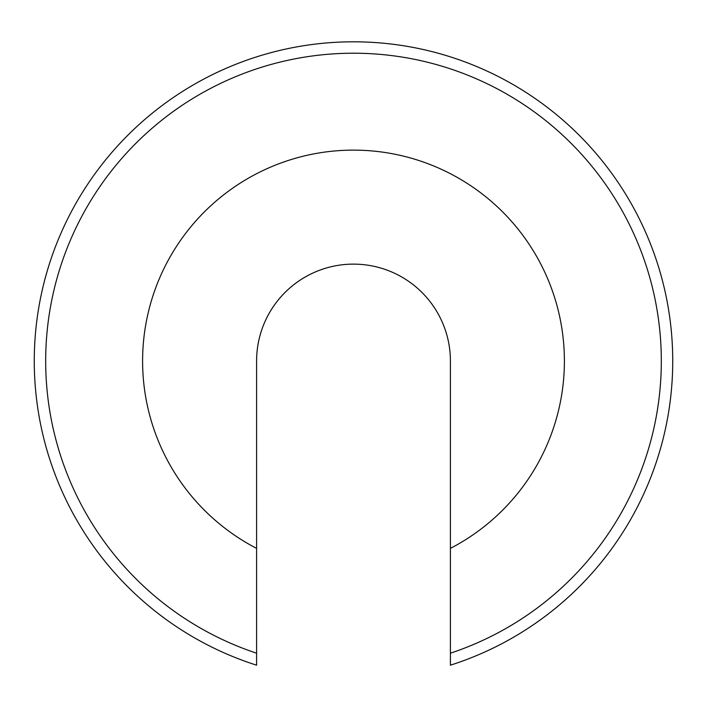<?xml version="1.0" encoding="UTF-8"?>
<svg xmlns="http://www.w3.org/2000/svg" width="707" height="707" viewBox="0 0 707 707"><rect width="100%" height="100%" fill="white"/><g stroke="black" fill="none" stroke-linecap="round" stroke-linejoin="round"><path stroke-width="0.53" stroke-dasharray="3.54 2.65" d="M353.5 41.81A319.219 319.219 0 0 1 450.403 665.19L450.403 361.03A96.903 96.903 0 0 0 353.5 264.126A96.903 96.903 0 0 0 256.597 361.03L256.597 665.19A319.219 319.219 0 0 1 353.5 41.81M256.597 653.197A307.819 307.819 0 0 1 353.5 53.211A307.819 307.819 0 0 1 450.403 653.197M256.597 548.367A210.916 210.916 0 0 1 353.5 150.123A210.916 210.916 0 0 1 450.403 548.367"/><path stroke-width="1.06" d="M256.597 653.197L256.597 665.19A319.219 319.219 0 0 1 353.5 41.81A319.219 319.219 0 0 1 450.403 665.19L450.403 653.197A307.819 307.819 0 0 0 353.5 53.211A307.819 307.819 0 0 0 256.597 653.197L256.597 548.367A210.916 210.916 0 0 1 353.5 150.123A210.916 210.916 0 0 1 450.403 548.367L450.403 653.197M256.597 548.367L256.597 361.03A96.903 96.903 0 0 1 353.5 264.126A96.903 96.903 0 0 1 450.403 361.03L450.403 548.367"/></g></svg>
